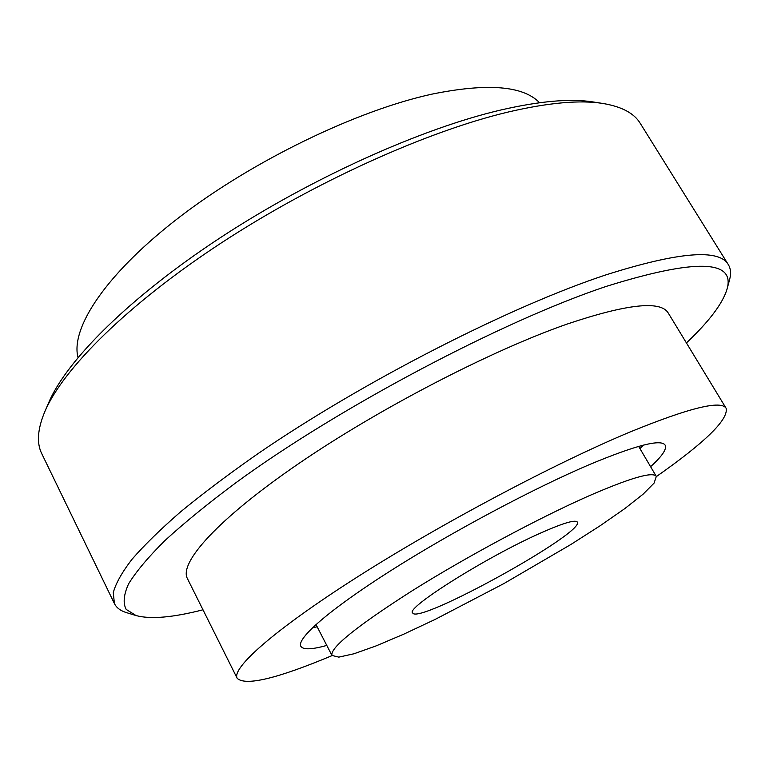 <?xml version="1.0" encoding="UTF-8"?>
<svg xmlns="http://www.w3.org/2000/svg" width="769" height="769" viewBox="0 0 769 769"><rect width="100%" height="100%" fill="white"/><g stroke="black" fill="none" stroke-linecap="round" stroke-linejoin="round"><path stroke-width="1.15" d="M540.79 532.965C563.1 523.083 575.27 519.44 577.298 522.036C585.507 532.523 417.192 625.437 412.693 612.903C404.984 608.327 486.892 556.718 540.79 532.965M589.035 495.813C630.542 477.809 652.977 471.339 656.313 476.405L654.102 483.076L643.163 494.131L624.716 508.665L600.128 525.756L570.838 544.51L503.887 583.575L435.148 619.41L403.677 634.204L376.108 645.902L353.98 653.765L338.802 657.13L331.968 655.448C329.882 647.834 356.624 626.264 412.194 590.755C466.274 556.862 538.944 517.902 589.035 495.813M539.54 102.729C523.276 85.753 487.421 82.889 431.967 94.135C357.076 110.438 253.78 160.221 180.109 216.647C106.266 273.139 70.335 327.892 77.996 357.508M312.349 627.879L317.145 626.764M639.943 448.567L643.442 445.107M650.593 466.677C662.138 456.209 666.992 449.038 665.156 445.164C661.119 438.763 636.021 445.184 589.833 464.428C533.398 488.421 450.922 532.379 389.998 571.156C328.921 610.019 296.469 638.626 300.833 646.287C303.13 649.901 311.781 649.613 326.787 645.422M656.399 476.559C705.154 442.367 728.406 419.634 726.176 408.377C721.37 399.947 689.524 407.743 630.638 431.745C555.699 462.948 441.742 523.295 358.046 576.539C274.12 629.898 231.344 668.165 237.188 678.316C245.522 686.208 277.148 678.633 332.064 655.611M726.176 408.377L668.29 313.089C660.782 300.285 627.1 303.928 567.253 324.028C491.256 350.501 379.021 408.57 298.487 463.745C217.723 519.017 178.802 562.831 187.396 578.557L237.188 678.316M686.419 342.926C708.989 321.596 722.504 303.755 726.955 289.413C735.808 259.595 695.599 258.586 606.328 286.366C502.945 320.817 339.34 407.109 236.362 482.394C208.226 503.32 184.435 522.699 164.97 540.52C148.206 557.189 136.075 571.636 128.586 583.863C123.665 594.745 122.867 603.261 126.203 609.433L136.103 615.575C150.609 619.458 172.9 617.526 202.987 609.798M726.955 289.413L729.55 279.791C731.204 273.774 730.81 268.737 728.349 264.671C719.303 248.55 678.681 251.896 606.481 274.696C510.549 306.245 362.872 381.568 257.528 453.97C228.47 474.281 202.785 493.602 180.465 511.943C160.337 529.457 144.139 545.298 131.874 559.447C121.877 572.501 115.677 583.584 113.274 592.688L114.418 603.578C116.552 607.827 120.598 610.846 126.568 612.653L136.103 615.575M728.349 264.671L640.221 123.309C634.117 113.235 621.717 106.622 603.011 103.488C580.182 99.807 548.749 102.613 508.703 111.909C427.564 131.057 314.396 181.936 220.895 243.187C127.346 304.514 62.914 369.043 44.823 411.626C37.508 429.131 36.489 443.146 41.766 453.681L114.418 603.578M603.011 103.488L593.149 101.96C570.627 98.336 539.79 101.027 500.648 110.044C421.335 128.615 311.339 177.995 220.453 237.621C129.509 297.315 66.653 360.44 48.783 402.466L44.823 411.626M656.313 476.405L638.654 446.385M331.968 655.448L315.982 624.505"/></g></svg>
